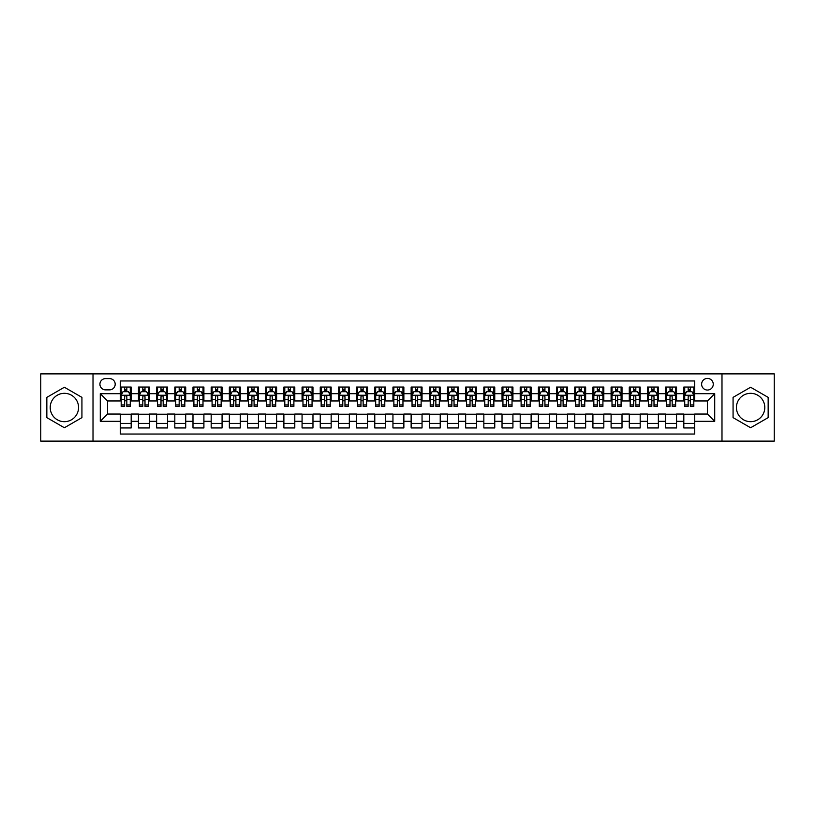 <?xml version="1.0" encoding="UTF-8"?>
<svg xmlns="http://www.w3.org/2000/svg" width="815" height="815" viewBox="0 0 815 815"><rect width="100%" height="100%" fill="white"/><g stroke="black" fill="none" stroke-linecap="round" stroke-linejoin="round"><path stroke-width="1.22" d="M750.615 393.319A14.181 14.181 0 0 0 736.434 407.5A14.181 14.181 0 0 0 750.615 421.681A14.181 14.181 0 0 0 764.796 407.5A14.181 14.181 0 0 0 750.615 393.319M707.44 378.415A5.817 5.817 0 0 0 701.623 384.232A5.817 5.817 0 0 0 707.44 390.049A5.817 5.817 0 0 0 713.257 384.232A5.817 5.817 0 0 0 707.44 378.415M64.385 421.681A14.181 14.181 0 0 1 50.204 407.5A14.181 14.181 0 0 1 64.385 393.319A14.181 14.181 0 0 1 78.566 407.5A14.181 14.181 0 0 1 64.385 421.681M721.988 441.129L774.25 441.129L774.25 373.871L721.988 373.871L721.988 441.129L93.012 441.129L93.012 373.871L40.75 373.871L40.75 441.129L93.012 441.129M694.716 387.054L683.816 387.054L683.816 393.686L676.542 393.686L676.542 400.96L683.816 400.96L683.816 393.686M676.542 393.686L676.542 387.054L665.631 387.054L665.631 393.686L658.367 393.686L658.367 400.96L665.631 400.96L665.631 393.686M658.367 393.686L658.367 387.054L647.456 387.054L647.456 393.686L640.183 393.686L640.183 400.96L647.456 400.96L647.456 393.686M640.183 393.686L640.183 387.054L629.282 387.054L629.282 393.686L622.008 393.686L622.008 400.96L629.282 400.96L629.282 393.686M622.008 393.686L622.008 387.054L611.097 387.054L611.097 393.686L603.823 393.686L603.823 400.96L611.097 400.96L611.097 393.686M603.823 393.686L603.823 387.054L592.923 387.054L592.923 393.686L585.649 393.686L585.649 400.96L592.923 400.96L592.923 393.686M585.649 393.686L585.649 387.054L574.738 387.054L574.738 393.686L567.474 393.686L567.474 400.96L574.738 400.96L574.738 393.686M567.474 393.686L567.474 387.054L556.564 387.054L556.564 393.686L549.29 393.686L549.29 400.96L556.564 400.96L556.564 393.686M549.29 393.686L549.29 387.054L538.389 387.054L538.389 393.686L531.115 393.686L531.115 400.96L538.389 400.96L538.389 393.686M531.115 393.686L531.115 387.054L520.204 387.054L520.204 393.686L512.93 393.686L512.93 400.96L520.204 400.96L520.204 393.686M512.93 393.686L512.93 387.054L502.03 387.054L502.03 393.686L494.756 393.686L494.756 400.96L502.03 400.96L502.03 393.686M494.756 393.686L494.756 387.054L483.845 387.054L483.845 393.686L476.581 393.686L476.581 400.96L483.845 400.96L483.845 393.686M476.581 393.686L476.581 387.054L465.671 387.054L465.671 393.686L458.397 393.686L458.397 400.96L465.671 400.96L465.671 393.686M458.397 393.686L458.397 387.054L447.496 387.054L447.496 393.686L440.222 393.686L440.222 400.96L447.496 400.96L447.496 393.686M440.222 393.686L440.222 387.054L429.311 387.054L429.311 393.686L422.048 393.686L422.048 400.96L429.311 400.96L429.311 393.686M422.048 393.686L422.048 387.054L411.137 387.054L411.137 393.686L403.863 393.686L403.863 400.96L411.137 400.96L411.137 393.686M403.863 393.686L403.863 387.054L392.952 387.054L392.952 393.686L385.689 393.686L385.689 400.96L392.952 400.96L392.952 393.686M385.689 393.686L385.689 387.054L374.778 387.054L374.778 393.686L367.504 393.686L367.504 400.96L374.778 400.96L374.778 393.686M367.504 393.686L367.504 387.054L356.603 387.054L356.603 393.686L349.329 393.686L349.329 400.96L356.603 400.96L356.603 393.686M349.329 393.686L349.329 387.054L338.419 387.054L338.419 393.686L331.155 393.686L331.155 400.96L338.419 400.96L338.419 393.686M331.155 393.686L331.155 387.054L320.244 387.054L320.244 393.686L312.97 393.686L312.97 400.96L320.244 400.96L320.244 393.686M312.97 393.686L312.97 387.054L302.07 387.054L302.07 393.686L294.796 393.686L294.796 400.96L302.07 400.96L302.07 393.686M294.796 393.686L294.796 387.054L283.885 387.054L283.885 393.686L276.611 393.686L276.611 400.96L283.885 400.96L283.885 393.686M276.611 393.686L276.611 387.054L265.71 387.054L265.71 393.686L258.437 393.686L258.437 400.96L265.71 400.96L265.71 393.686M258.437 393.686L258.437 387.054L247.526 387.054L247.526 393.686L240.262 393.686L240.262 400.96L247.526 400.96L247.526 393.686M240.262 393.686L240.262 387.054L229.351 387.054L229.351 393.686L222.077 393.686L222.077 400.96L229.351 400.96L229.351 393.686M222.077 393.686L222.077 387.054L211.177 387.054L211.177 393.686L203.903 393.686L203.903 400.96L211.177 400.96L211.177 393.686M203.903 393.686L203.903 387.054L192.992 387.054L192.992 393.686L185.718 393.686L185.718 400.96L192.992 400.96L192.992 393.686M185.718 393.686L185.718 387.054L174.817 387.054L174.817 393.686L167.544 393.686L167.544 400.96L174.817 400.96L174.817 393.686M167.544 393.686L167.544 387.054L156.633 387.054L156.633 393.686L149.369 393.686L149.369 400.96L156.633 400.96L156.633 393.686M149.369 393.686L149.369 387.054L138.458 387.054L138.458 400.96L131.184 400.96L131.184 387.054L120.284 387.054M120.284 427.946L131.184 427.946L131.184 414.04L138.458 414.04L138.458 427.946L149.369 427.946L149.369 414.04L156.633 414.04L156.633 421.314L149.369 421.314M156.633 421.314L156.633 427.946L167.544 427.946L167.544 414.04L174.817 414.04L174.817 421.314L167.544 421.314M174.817 421.314L174.817 427.946L185.718 427.946L185.718 414.04L192.992 414.04L192.992 421.314L185.718 421.314M192.992 421.314L192.992 427.946L203.903 427.946L203.903 414.04L211.177 414.04L211.177 421.314L203.903 421.314M211.177 421.314L211.177 427.946L222.077 427.946L222.077 414.04L229.351 414.04L229.351 421.314L222.077 421.314M229.351 421.314L229.351 427.946L240.262 427.946L240.262 414.04L247.526 414.04L247.526 421.314L240.262 421.314M247.526 421.314L247.526 427.946L258.437 427.946L258.437 414.04L265.71 414.04L265.71 421.314L258.437 421.314M265.71 421.314L265.71 427.946L276.611 427.946L276.611 414.04L283.885 414.04L283.885 421.314L276.611 421.314M283.885 421.314L283.885 427.946L294.796 427.946L294.796 414.04L302.07 414.04L302.07 421.314L294.796 421.314M302.07 421.314L302.07 427.946L312.97 427.946L312.97 414.04L320.244 414.04L320.244 421.314L312.97 421.314M320.244 421.314L320.244 427.946L331.155 427.946L331.155 414.04L338.419 414.04L338.419 421.314L331.155 421.314M338.419 421.314L338.419 427.946L349.329 427.946L349.329 414.04L356.603 414.04L356.603 421.314L349.329 421.314M356.603 421.314L356.603 427.946L367.504 427.946L367.504 414.04L374.778 414.04L374.778 421.314L367.504 421.314M374.778 421.314L374.778 427.946L385.689 427.946L385.689 414.04L392.952 414.04L392.952 421.314L385.689 421.314M392.952 421.314L392.952 427.946L403.863 427.946L403.863 414.04L411.137 414.04L411.137 421.314L403.863 421.314M411.137 421.314L411.137 427.946L422.048 427.946L422.048 414.04L429.311 414.04L429.311 421.314L422.048 421.314M429.311 421.314L429.311 427.946L440.222 427.946L440.222 414.04L447.496 414.04L447.496 421.314L440.222 421.314M447.496 421.314L447.496 427.946L458.397 427.946L458.397 414.04L465.671 414.04L465.671 421.314L458.397 421.314M465.671 421.314L465.671 427.946L476.581 427.946L476.581 414.04L483.845 414.04L483.845 421.314L476.581 421.314M483.845 421.314L483.845 427.946L494.756 427.946L494.756 414.04L502.03 414.04L502.03 421.314L494.756 421.314M502.03 421.314L502.03 427.946L512.93 427.946L512.93 414.04L520.204 414.04L520.204 421.314L512.93 421.314M520.204 421.314L520.204 427.946L531.115 427.946L531.115 414.04L538.389 414.04L538.389 421.314L531.115 421.314M538.389 421.314L538.389 427.946L549.29 427.946L549.29 414.04L556.564 414.04L556.564 421.314L549.29 421.314M556.564 421.314L556.564 427.946L567.474 427.946L567.474 414.04L574.738 414.04L574.738 421.314L567.474 421.314M574.738 421.314L574.738 427.946L585.649 427.946L585.649 414.04L592.923 414.04L592.923 421.314L585.649 421.314M592.923 421.314L592.923 427.946L603.823 427.946L603.823 414.04L611.097 414.04L611.097 421.314L603.823 421.314M611.097 421.314L611.097 427.946L622.008 427.946L622.008 414.04L629.282 414.04L629.282 421.314L622.008 421.314M629.282 421.314L629.282 427.946L640.183 427.946L640.183 414.04L647.456 414.04L647.456 421.314L640.183 421.314M647.456 421.314L647.456 427.946L658.367 427.946L658.367 414.04L665.631 414.04L665.631 421.314L658.367 421.314M665.631 421.314L665.631 427.946L676.542 427.946L676.542 414.04L683.816 414.04L683.816 421.314L676.542 421.314M105.553 389.865L109.556 389.865A5.634 5.634 0 0 0 115.19 384.232A5.634 5.634 0 0 0 109.556 378.598L105.553 378.598A5.634 5.634 0 0 0 99.919 384.232A5.634 5.634 0 0 0 105.553 389.865M721.988 373.871L93.012 373.871M694.716 393.686L694.716 380.962L120.284 380.962L120.284 400.96L107.56 400.96L107.56 414.04L120.284 414.04L120.284 434.038L694.716 434.038L694.716 414.04L707.44 414.04L707.44 400.96L694.716 400.96L694.716 393.686L714.714 393.686L714.714 421.314L694.716 421.314M120.284 421.314L100.286 421.314L100.286 393.686L120.284 393.686M683.816 421.314L683.816 427.946L694.716 427.946M120.284 391.597L121.191 391.597M124.644 391.597L126.824 391.597M130.278 391.597L131.184 391.597M120.284 400.776L121.191 400.776M124.644 400.776L126.824 400.776M130.278 400.776L131.184 400.776M120.284 414.224L131.184 414.224M120.284 423.403L131.184 423.403M138.458 400.776L139.365 400.776M142.819 400.776L144.999 400.776M148.452 400.776L149.369 400.776M138.458 391.597L139.365 391.597M142.819 391.597L144.999 391.597M148.452 391.597L149.369 391.597M138.458 414.224L149.369 414.224M138.458 423.403L149.369 423.403M156.633 414.224L167.544 414.224M156.633 423.403L167.544 423.403M156.633 391.597L157.55 391.597M161.003 391.597L163.183 391.597M166.637 391.597L167.544 391.597M156.633 400.776L157.55 400.776M161.003 400.776L163.183 400.776M166.637 400.776L167.544 400.776M174.817 414.224L185.718 414.224M174.817 423.403L185.718 423.403M174.817 391.597L175.724 391.597M179.178 391.597L181.358 391.597M184.811 391.597L185.718 391.597M174.817 400.776L175.724 400.776M179.178 400.776L181.358 400.776M184.811 400.776L185.718 400.776M192.992 414.224L203.903 414.224M192.992 423.403L203.903 423.403M192.992 391.597L193.899 391.597M197.352 391.597L199.543 391.597M202.996 391.597L203.903 391.597M192.992 400.776L193.899 400.776M197.352 400.776L199.543 400.776M202.996 400.776L203.903 400.776M211.177 414.224L222.077 414.224M211.177 423.403L222.077 423.403M211.177 391.597L212.083 391.597M215.537 391.597L217.717 391.597M221.171 391.597L222.077 391.597M211.177 400.776L212.083 400.776M215.537 400.776L217.717 400.776M221.171 400.776L222.077 400.776M229.351 414.224L240.262 414.224M229.351 423.403L240.262 423.403M229.351 391.597L230.258 391.597M233.711 391.597L235.892 391.597M239.345 391.597L240.262 391.597M229.351 400.776L230.258 400.776M233.711 400.776L235.892 400.776M239.345 400.776L240.262 400.776M247.526 414.224L258.437 414.224M247.526 423.403L258.437 423.403M247.526 391.597L248.443 391.597M251.896 391.597L254.076 391.597M257.53 391.597L258.437 391.597M247.526 400.776L248.443 400.776M251.896 400.776L254.076 400.776M257.53 400.776L258.437 400.776M265.71 414.224L276.611 414.224M265.71 423.403L276.611 423.403M265.71 391.597L266.617 391.597M270.071 391.597L272.251 391.597M275.704 391.597L276.611 391.597M265.71 400.776L266.617 400.776M270.071 400.776L272.251 400.776M275.704 400.776L276.611 400.776M283.885 414.224L294.796 414.224M283.885 423.403L294.796 423.403M283.885 391.597L284.792 391.597M288.245 391.597L290.435 391.597M293.889 391.597L294.796 391.597M283.885 400.776L284.792 400.776M288.245 400.776L290.435 400.776M293.889 400.776L294.796 400.776M302.07 414.224L312.97 414.224M302.07 423.403L312.97 423.403M302.07 391.597L302.976 391.597M306.43 391.597L308.61 391.597M312.064 391.597L312.97 391.597M302.07 400.776L302.976 400.776M306.43 400.776L308.61 400.776M312.064 400.776L312.97 400.776M320.244 414.224L331.155 414.224M320.244 423.403L331.155 423.403M320.244 391.597L321.151 391.597M324.604 391.597L326.784 391.597M330.238 391.597L331.155 391.597M320.244 400.776L321.151 400.776M324.604 400.776L326.784 400.776M330.238 400.776L331.155 400.776M338.419 414.224L349.329 414.224M338.419 423.403L349.329 423.403M338.419 391.597L339.335 391.597M342.789 391.597L344.969 391.597M348.423 391.597L349.329 391.597M338.419 400.776L339.335 400.776M342.789 400.776L344.969 400.776M348.423 400.776L349.329 400.776M356.603 414.224L367.504 414.224M356.603 423.403L367.504 423.403M356.603 391.597L357.51 391.597M360.964 391.597L363.144 391.597M366.597 391.597L367.504 391.597M356.603 400.776L357.51 400.776M360.964 400.776L363.144 400.776M366.597 400.776L367.504 400.776M374.778 414.224L385.689 414.224M374.778 423.403L385.689 423.403M374.778 391.597L375.684 391.597M379.138 391.597L381.318 391.597M384.782 391.597L385.689 391.597M374.778 400.776L375.684 400.776M379.138 400.776L381.318 400.776M384.782 400.776L385.689 400.776M392.952 414.224L403.863 414.224M392.952 423.403L403.863 423.403M392.952 391.597L393.869 391.597M397.323 391.597L399.503 391.597M402.956 391.597L403.863 391.597M392.952 400.776L393.869 400.776M397.323 400.776L399.503 400.776M402.956 400.776L403.863 400.776M411.137 414.224L422.048 414.224M411.137 423.403L422.048 423.403M411.137 391.597L412.044 391.597M415.497 391.597L417.677 391.597M421.131 391.597L422.048 391.597M411.137 400.776L412.044 400.776M415.497 400.776L417.677 400.776M421.131 400.776L422.048 400.776M429.311 414.224L440.222 414.224M429.311 423.403L440.222 423.403M429.311 391.597L430.218 391.597M433.682 391.597L435.862 391.597M439.316 391.597L440.222 391.597M429.311 400.776L430.218 400.776M433.682 400.776L435.862 400.776M439.316 400.776L440.222 400.776M447.496 414.224L458.397 414.224M447.496 423.403L458.397 423.403M447.496 391.597L448.403 391.597M451.856 391.597L454.037 391.597M457.49 391.597L458.397 391.597M447.496 400.776L448.403 400.776M451.856 400.776L454.037 400.776M457.49 400.776L458.397 400.776M465.671 414.224L476.581 414.224M465.671 423.403L476.581 423.403M465.671 391.597L466.577 391.597M470.031 391.597L472.211 391.597M475.665 391.597L476.581 391.597M465.671 400.776L466.577 400.776M470.031 400.776L472.211 400.776M475.665 400.776L476.581 400.776M483.845 414.224L494.756 414.224M483.845 423.403L494.756 423.403M483.845 391.597L484.762 391.597M488.216 391.597L490.396 391.597M493.849 391.597L494.756 391.597M483.845 400.776L484.762 400.776M488.216 400.776L490.396 400.776M493.849 400.776L494.756 400.776M502.03 414.224L512.93 414.224M502.03 423.403L512.93 423.403M502.03 391.597L502.937 391.597M506.39 391.597L508.57 391.597M512.024 391.597L512.93 391.597M502.03 400.776L502.937 400.776M506.39 400.776L508.57 400.776M512.024 400.776L512.93 400.776M520.204 414.224L531.115 414.224M520.204 423.403L531.115 423.403M520.204 391.597L521.111 391.597M524.565 391.597L526.755 391.597M530.208 391.597L531.115 391.597M520.204 400.776L521.111 400.776M524.565 400.776L526.755 400.776M530.208 400.776L531.115 400.776M538.389 414.224L549.29 414.224M538.389 423.403L549.29 423.403M538.389 391.597L539.296 391.597M542.749 391.597L544.929 391.597M548.383 391.597L549.29 391.597M538.389 400.776L539.296 400.776M542.749 400.776L544.929 400.776M548.383 400.776L549.29 400.776M556.564 414.224L567.474 414.224M556.564 423.403L567.474 423.403M556.564 391.597L557.47 391.597M560.924 391.597L563.104 391.597M566.557 391.597L567.474 391.597M556.564 400.776L557.47 400.776M560.924 400.776L563.104 400.776M566.557 400.776L567.474 400.776M574.738 414.224L585.649 414.224M574.738 423.403L585.649 423.403M574.738 391.597L575.655 391.597M579.108 391.597L581.289 391.597M584.742 391.597L585.649 391.597M574.738 400.776L575.655 400.776M579.108 400.776L581.289 400.776M584.742 400.776L585.649 400.776M592.923 414.224L603.823 414.224M592.923 423.403L603.823 423.403M592.923 391.597L593.829 391.597M597.283 391.597L599.463 391.597M602.917 391.597L603.823 391.597M592.923 400.776L593.829 400.776M597.283 400.776L599.463 400.776M602.917 400.776L603.823 400.776M611.097 414.224L622.008 414.224M611.097 423.403L622.008 423.403M611.097 391.597L612.004 391.597M615.457 391.597L617.648 391.597M621.101 391.597L622.008 391.597M611.097 400.776L612.004 400.776M615.457 400.776L617.648 400.776M621.101 400.776L622.008 400.776M629.282 414.224L640.183 414.224M629.282 423.403L640.183 423.403M629.282 391.597L630.189 391.597M633.642 391.597L635.822 391.597M639.276 391.597L640.183 391.597M629.282 400.776L630.189 400.776M633.642 400.776L635.822 400.776M639.276 400.776L640.183 400.776M647.456 414.224L658.367 414.224M647.456 423.403L658.367 423.403M647.456 391.597L648.363 391.597M651.817 391.597L653.997 391.597M657.45 391.597L658.367 391.597M647.456 400.776L648.363 400.776M651.817 400.776L653.997 400.776M657.45 400.776L658.367 400.776M665.631 414.224L676.542 414.224M665.631 423.403L676.542 423.403M665.631 391.597L666.548 391.597M670.001 391.597L672.181 391.597M675.635 391.597L676.542 391.597M665.631 400.776L666.548 400.776M670.001 400.776L672.181 400.776M675.635 400.776L676.542 400.776M683.816 414.224L694.716 414.224M683.816 423.403L694.716 423.403M683.816 391.597L684.722 391.597M688.176 391.597L690.356 391.597M693.809 391.597L694.716 391.597M683.816 400.776L684.722 400.776M688.176 400.776L690.356 400.776M693.809 400.776L694.716 400.776M107.56 400.96L100.286 393.686M107.56 414.04L100.286 421.314M714.714 393.686L707.44 400.96M714.714 421.314L707.44 414.04M64.385 427.753L81.928 417.626L81.928 397.374L64.385 387.247L46.842 397.374L46.842 417.626L64.385 427.753M768.158 397.374L750.615 387.247L733.072 397.374L733.072 417.626L750.615 427.753L768.158 417.626L768.158 397.374M126.824 389.417L124.644 389.417M130.278 404.933L126.824 404.933L126.824 406.41L130.278 406.41L130.278 395.316L128.464 391.689L123.004 391.689L121.191 395.316L121.191 406.41L124.644 406.41L124.644 404.933L121.191 404.933M121.191 395.316L121.191 387.054M130.278 395.316L130.278 387.054M124.644 391.689L124.644 387.054M126.824 387.054L126.824 391.689M126.824 404.933L126.824 396.681C126.101 395.285 125.367 395.285 124.644 396.681L124.644 404.933M144.999 389.417L142.819 389.417M148.452 404.933L144.999 404.933L144.999 406.41L148.452 406.41L148.452 395.316L146.639 391.689L141.189 391.689L139.365 395.316L139.365 406.41L142.819 406.41L142.819 404.933L139.365 404.933M139.365 395.316L139.365 387.054M148.452 395.316L148.452 387.054M142.819 391.689L142.819 387.054M144.999 387.054L144.999 391.689M144.999 404.933L144.999 396.681C144.275 395.285 143.552 395.285 142.819 396.681L142.819 404.933M163.183 389.417L161.003 389.417M166.637 404.933L163.183 404.933L163.183 406.41L166.637 406.41L166.637 395.316L164.813 391.689L159.363 391.689L157.55 395.316L157.55 406.41L161.003 406.41L161.003 404.933L157.55 404.933M157.55 395.316L157.55 387.054M166.637 395.316L166.637 387.054M161.003 391.689L161.003 387.054M163.183 387.054L163.183 391.689M163.183 404.933L163.183 396.681C162.46 395.285 161.727 395.285 161.003 396.681L161.003 404.933M181.358 389.417L179.178 389.417M184.811 404.933L181.358 404.933L181.358 406.41L184.811 406.41L184.811 395.316L182.998 391.689L177.548 391.689L175.724 395.316L175.724 406.41L179.178 406.41L179.178 404.933L175.724 404.933M175.724 395.316L175.724 387.054M184.811 395.316L184.811 387.054M179.178 391.689L179.178 387.054M181.358 387.054L181.358 391.689M181.358 404.933L181.358 396.681C180.635 395.285 179.911 395.285 179.178 396.681L179.178 404.933M199.543 389.417L197.352 389.417M202.996 404.933L199.543 404.933L199.543 406.41L202.996 406.41L202.996 395.316L201.173 391.689L195.722 391.689L193.899 395.316L193.899 406.41L197.352 406.41L197.352 404.933L193.899 404.933M193.899 395.316L193.899 387.054M202.996 395.316L202.996 387.054M197.352 391.689L197.352 387.054M199.543 387.054L199.543 391.689M199.543 404.933L199.543 396.681C198.809 395.285 198.086 395.285 197.352 396.681L197.352 404.933M217.717 389.417L215.537 389.417M221.171 404.933L217.717 404.933L217.717 406.41L221.171 406.41L221.171 395.316L219.357 391.689L213.897 391.689L212.083 395.316L212.083 406.41L215.537 406.41L215.537 404.933L212.083 404.933M212.083 395.316L212.083 387.054M221.171 395.316L221.171 387.054M215.537 391.689L215.537 387.054M217.717 387.054L217.717 391.689M217.717 404.933L217.717 396.681C216.994 395.285 216.26 395.285 215.537 396.681L215.537 404.933M235.892 389.417L233.711 389.417M239.345 404.933L235.892 404.933L235.892 406.41L239.345 406.41L239.345 395.316L237.532 391.689L232.081 391.689L230.258 395.316L230.258 406.41L233.711 406.41L233.711 404.933L230.258 404.933M230.258 395.316L230.258 387.054M239.345 395.316L239.345 387.054M233.711 391.689L233.711 387.054M235.892 387.054L235.892 391.689M235.892 404.933L235.892 396.681C235.168 395.285 234.445 395.285 233.711 396.681L233.711 404.933M254.076 389.417L251.896 389.417M257.53 404.933L254.076 404.933L254.076 406.41L257.53 406.41L257.53 395.316L255.706 391.689L250.256 391.689L248.443 395.316L248.443 406.41L251.896 406.41L251.896 404.933L248.443 404.933M248.443 395.316L248.443 387.054M257.53 395.316L257.53 387.054M251.896 391.689L251.896 387.054M254.076 387.054L254.076 391.689M254.076 404.933L254.076 396.681C253.343 395.285 252.619 395.285 251.896 396.681L251.896 404.933M272.251 389.417L270.071 389.417M275.704 404.933L272.251 404.933L272.251 406.41L275.704 406.41L275.704 395.316L273.891 391.689L268.43 391.689L266.617 395.316L266.617 406.41L270.071 406.41L270.071 404.933L266.617 404.933M266.617 395.316L266.617 387.054M275.704 395.316L275.704 387.054M270.071 391.689L270.071 387.054M272.251 387.054L272.251 391.689M272.251 404.933L272.251 396.681C271.527 395.285 270.804 395.285 270.071 396.681L270.071 404.933M290.435 389.417L288.245 389.417M293.889 404.933L290.435 404.933L290.435 406.41L293.889 406.41L293.889 395.316L292.065 391.689L286.615 391.689L284.792 395.316L284.792 406.41L288.245 406.41L288.245 404.933L284.792 404.933M284.792 395.316L284.792 387.054M293.889 395.316L293.889 387.054M288.245 391.689L288.245 387.054M290.435 387.054L290.435 391.689M290.435 404.933L290.435 396.681C289.702 395.285 288.979 395.285 288.245 396.681L288.245 404.933M308.61 389.417L306.43 389.417M312.064 404.933L308.61 404.933L308.61 406.41L312.064 406.41L312.064 395.316L310.25 391.689L304.79 391.689L302.976 395.316L302.976 406.41L306.43 406.41L306.43 404.933L302.976 404.933M302.976 395.316L302.976 387.054M312.064 395.316L312.064 387.054M306.43 391.689L306.43 387.054M308.61 387.054L308.61 391.689M308.61 404.933L308.61 396.681C307.887 395.285 307.153 395.285 306.43 396.681L306.43 404.933M326.784 389.417L324.604 389.417M330.238 404.933L326.784 404.933L326.784 406.41L330.238 406.41L330.238 395.316L328.425 391.689L322.974 391.689L321.151 395.316L321.151 406.41L324.604 406.41L324.604 404.933L321.151 404.933M321.151 395.316L321.151 387.054M330.238 395.316L330.238 387.054M324.604 391.689L324.604 387.054M326.784 387.054L326.784 391.689M326.784 404.933L326.784 396.681C326.061 395.285 325.338 395.285 324.604 396.681L324.604 404.933M344.969 389.417L342.789 389.417M348.423 404.933L344.969 404.933L344.969 406.41L348.423 406.41L348.423 395.316L346.599 391.689L341.149 391.689L339.335 395.316L339.335 406.41L342.789 406.41L342.789 404.933L339.335 404.933M339.335 395.316L339.335 387.054M348.423 395.316L348.423 387.054M342.789 391.689L342.789 387.054M344.969 387.054L344.969 391.689M344.969 404.933L344.969 396.681C344.236 395.285 343.512 395.285 342.789 396.681L342.789 404.933M363.144 389.417L360.964 389.417M366.597 404.933L363.144 404.933L363.144 406.41L366.597 406.41L366.597 395.316L364.784 391.689L359.323 391.689L357.51 395.316L357.51 406.41L360.964 406.41L360.964 404.933L357.51 404.933M357.51 395.316L357.51 387.054M366.597 395.316L366.597 387.054M360.964 391.689L360.964 387.054M363.144 387.054L363.144 391.689M363.144 404.933L363.144 396.681C362.42 395.285 361.687 395.285 360.964 396.681L360.964 404.933M381.318 389.417L379.138 389.417M384.782 404.933L381.318 404.933L381.318 406.41L384.782 406.41L384.782 395.316L382.958 391.689L377.508 391.689L375.684 395.316L375.684 406.41L379.138 406.41L379.138 404.933L375.684 404.933M375.684 395.316L375.684 387.054M384.782 395.316L384.782 387.054M379.138 391.689L379.138 387.054M381.318 387.054L381.318 391.689M381.318 404.933L381.318 396.681C380.595 395.285 379.872 395.285 379.138 396.681L379.138 404.933M399.503 389.417L397.323 389.417M402.956 404.933L399.503 404.933L399.503 406.41L402.956 406.41L402.956 395.316L401.133 391.689L395.683 391.689L393.869 395.316L393.869 406.41L397.323 406.41L397.323 404.933L393.869 404.933M393.869 395.316L393.869 387.054M402.956 395.316L402.956 387.054M397.323 391.689L397.323 387.054M399.503 387.054L399.503 391.689M399.503 404.933L399.503 396.681C398.78 395.285 398.046 395.285 397.323 396.681L397.323 404.933M417.677 389.417L415.497 389.417M421.131 404.933L417.677 404.933L417.677 406.41L421.131 406.41L421.131 395.316L419.318 391.689L413.867 391.689L412.044 395.316L412.044 406.41L415.497 406.41L415.497 404.933L412.044 404.933M412.044 395.316L412.044 387.054M421.131 395.316L421.131 387.054M415.497 391.689L415.497 387.054M417.677 387.054L417.677 391.689M417.677 404.933L417.677 396.681C416.954 395.285 416.231 395.285 415.497 396.681L415.497 404.933M435.862 389.417L433.682 389.417M439.316 404.933L435.862 404.933L435.862 406.41L439.316 406.41L439.316 395.316L437.492 391.689L432.042 391.689L430.218 395.316L430.218 406.41L433.682 406.41L433.682 404.933L430.218 404.933M430.218 395.316L430.218 387.054M439.316 395.316L439.316 387.054M433.682 391.689L433.682 387.054M435.862 387.054L435.862 391.689M435.862 404.933L435.862 396.681C435.129 395.285 434.405 395.285 433.682 396.681L433.682 404.933M454.037 389.417L451.856 389.417M457.49 404.933L454.037 404.933L454.037 406.41L457.49 406.41L457.49 395.316L455.677 391.689L450.216 391.689L448.403 395.316L448.403 406.41L451.856 406.41L451.856 404.933L448.403 404.933M448.403 395.316L448.403 387.054M457.49 395.316L457.49 387.054M451.856 391.689L451.856 387.054M454.037 387.054L454.037 391.689M454.037 404.933L454.037 396.681C453.313 395.285 452.58 395.285 451.856 396.681L451.856 404.933M472.211 389.417L470.031 389.417M475.665 404.933L472.211 404.933L472.211 406.41L475.665 406.41L475.665 395.316L473.851 391.689L468.401 391.689L466.577 395.316L466.577 406.41L470.031 406.41L470.031 404.933L466.577 404.933M466.577 395.316L466.577 387.054M475.665 395.316L475.665 387.054M470.031 391.689L470.031 387.054M472.211 387.054L472.211 391.689M472.211 404.933L472.211 396.681C471.488 395.285 470.764 395.285 470.031 396.681L470.031 404.933M490.396 389.417L488.216 389.417M493.849 404.933L490.396 404.933L490.396 406.41L493.849 406.41L493.849 395.316L492.026 391.689L486.575 391.689L484.762 395.316L484.762 406.41L488.216 406.41L488.216 404.933L484.762 404.933M484.762 395.316L484.762 387.054M493.849 395.316L493.849 387.054M488.216 391.689L488.216 387.054M490.396 387.054L490.396 391.689M490.396 404.933L490.396 396.681C489.672 395.285 488.939 395.285 488.216 396.681L488.216 404.933M508.57 389.417L506.39 389.417M512.024 404.933L508.57 404.933L508.57 406.41L512.024 406.41L512.024 395.316L510.21 391.689L504.75 391.689L502.937 395.316L502.937 406.41L506.39 406.41L506.39 404.933L502.937 404.933M502.937 395.316L502.937 387.054M512.024 395.316L512.024 387.054M506.39 391.689L506.39 387.054M508.57 387.054L508.57 391.689M508.57 404.933L508.57 396.681C507.847 395.285 507.124 395.285 506.39 396.681L506.39 404.933M526.755 389.417L524.565 389.417M530.208 404.933L526.755 404.933L526.755 406.41L530.208 406.41L530.208 395.316L528.385 391.689L522.935 391.689L521.111 395.316L521.111 406.41L524.565 406.41L524.565 404.933L521.111 404.933M521.111 395.316L521.111 387.054M530.208 395.316L530.208 387.054M524.565 391.689L524.565 387.054M526.755 387.054L526.755 391.689M526.755 404.933L526.755 396.681C526.021 395.285 525.298 395.285 524.565 396.681L524.565 404.933M544.929 389.417L542.749 389.417M548.383 404.933L544.929 404.933L544.929 406.41L548.383 406.41L548.383 395.316L546.57 391.689L541.109 391.689L539.296 395.316L539.296 406.41L542.749 406.41L542.749 404.933L539.296 404.933M539.296 395.316L539.296 387.054M548.383 395.316L548.383 387.054M542.749 391.689L542.749 387.054M544.929 387.054L544.929 391.689M544.929 404.933L544.929 396.681C544.206 395.285 543.473 395.285 542.749 396.681L542.749 404.933M563.104 389.417L560.924 389.417M566.557 404.933L563.104 404.933L563.104 406.41L566.557 406.41L566.557 395.316L564.744 391.689L559.294 391.689L557.47 395.316L557.47 406.41L560.924 406.41L560.924 404.933L557.47 404.933M557.47 395.316L557.47 387.054M566.557 395.316L566.557 387.054M560.924 391.689L560.924 387.054M563.104 387.054L563.104 391.689M563.104 404.933L563.104 396.681C562.381 395.285 561.657 395.285 560.924 396.681L560.924 404.933M581.289 389.417L579.108 389.417M584.742 404.933L581.289 404.933L581.289 406.41L584.742 406.41L584.742 395.316L582.919 391.689L577.468 391.689L575.655 395.316L575.655 406.41L579.108 406.41L579.108 404.933L575.655 404.933M575.655 395.316L575.655 387.054M584.742 395.316L584.742 387.054M579.108 391.689L579.108 387.054M581.289 387.054L581.289 391.689M581.289 404.933L581.289 396.681C580.555 395.285 579.832 395.285 579.108 396.681L579.108 404.933M599.463 389.417L597.283 389.417M602.917 404.933L599.463 404.933L599.463 406.41L602.917 406.41L602.917 395.316L601.103 391.689L595.643 391.689L593.829 395.316L593.829 406.41L597.283 406.41L597.283 404.933L593.829 404.933M593.829 395.316L593.829 387.054M602.917 395.316L602.917 387.054M597.283 391.689L597.283 387.054M599.463 387.054L599.463 391.689M599.463 404.933L599.463 396.681C598.74 395.285 598.006 395.285 597.283 396.681L597.283 404.933M617.648 389.417L615.457 389.417M621.101 404.933L617.648 404.933L617.648 406.41L621.101 406.41L621.101 395.316L619.278 391.689L613.827 391.689L612.004 395.316L612.004 406.41L615.457 406.41L615.457 404.933L612.004 404.933M612.004 395.316L612.004 387.054M621.101 395.316L621.101 387.054M615.457 391.689L615.457 387.054M617.648 387.054L617.648 391.689M617.648 404.933L617.648 396.681C616.914 395.285 616.191 395.285 615.457 396.681L615.457 404.933M635.822 389.417L633.642 389.417M639.276 404.933L635.822 404.933L635.822 406.41L639.276 406.41L639.276 395.316L637.452 391.689L632.002 391.689L630.189 395.316L630.189 406.41L633.642 406.41L633.642 404.933L630.189 404.933M630.189 395.316L630.189 387.054M639.276 395.316L639.276 387.054M633.642 391.689L633.642 387.054M635.822 387.054L635.822 391.689M635.822 404.933L635.822 396.681C635.099 395.285 634.365 395.285 633.642 396.681L633.642 404.933M653.997 389.417L651.817 389.417M657.45 404.933L653.997 404.933L653.997 406.41L657.45 406.41L657.45 395.316L655.637 391.689L650.187 391.689L648.363 395.316L648.363 406.41L651.817 406.41L651.817 404.933L648.363 404.933M648.363 395.316L648.363 387.054M657.45 395.316L657.45 387.054M651.817 391.689L651.817 387.054M653.997 387.054L653.997 391.689M653.997 404.933L653.997 396.681C653.273 395.285 652.55 395.285 651.817 396.681L651.817 404.933M672.181 389.417L670.001 389.417M675.635 404.933L672.181 404.933L672.181 406.41L675.635 406.41L675.635 395.316L673.811 391.689L668.361 391.689L666.548 395.316L666.548 406.41L670.001 406.41L670.001 404.933L666.548 404.933M666.548 395.316L666.548 387.054M675.635 395.316L675.635 387.054M670.001 391.689L670.001 387.054M672.181 387.054L672.181 391.689M672.181 404.933L672.181 396.681C671.448 395.285 670.725 395.285 670.001 396.681L670.001 404.933M690.356 389.417L688.176 389.417M693.809 404.933L690.356 404.933L690.356 406.41L693.809 406.41L693.809 395.316L691.996 391.689L686.536 391.689L684.722 395.316L684.722 406.41L688.176 406.41L688.176 404.933L684.722 404.933M684.722 395.316L684.722 387.054M693.809 395.316L693.809 387.054M688.176 391.689L688.176 387.054M690.356 387.054L690.356 391.689M690.356 404.933L690.356 396.681C689.633 395.285 688.899 395.285 688.176 396.681L688.176 404.933M138.458 421.314L131.184 421.314M138.458 393.686L131.184 393.686M130.237 395.234L121.231 395.234M121.191 392.687L122.505 392.687M128.964 392.687L130.278 392.687M124.644 399.533L121.191 399.533M130.278 399.533L126.824 399.533M126.824 390.568L124.644 390.568M148.412 395.234L139.416 395.234M139.365 392.687L140.689 392.687M147.138 392.687L148.452 392.687M142.819 399.533L139.365 399.533M148.452 399.533L144.999 399.533M144.999 390.568L142.819 390.568M166.586 395.234L157.59 395.234M157.55 392.687L158.864 392.687M165.323 392.687L166.637 392.687M161.003 399.533L157.55 399.533M166.637 399.533L163.183 399.533M163.183 390.568L161.003 390.568M184.771 395.234L175.775 395.234M175.724 392.687L177.038 392.687M183.497 392.687L184.811 392.687M179.178 399.533L175.724 399.533M184.811 399.533L181.358 399.533M181.358 390.568L179.178 390.568M202.945 395.234L193.95 395.234M193.899 392.687L195.223 392.687M201.672 392.687L202.996 392.687M197.352 399.533L193.899 399.533M202.996 399.533L199.543 399.533M199.543 390.568L197.352 390.568M221.13 395.234L212.124 395.234M212.083 392.687L213.398 392.687M219.856 392.687L221.171 392.687M215.537 399.533L212.083 399.533M221.171 399.533L217.717 399.533M217.717 390.568L215.537 390.568M239.304 395.234L230.309 395.234M230.258 392.687L231.582 392.687M238.031 392.687L239.345 392.687M233.711 399.533L230.258 399.533M239.345 399.533L235.892 399.533M235.892 390.568L233.711 390.568M257.479 395.234L248.483 395.234M248.443 392.687L249.757 392.687M256.205 392.687L257.53 392.687M251.896 399.533L248.443 399.533M257.53 399.533L254.076 399.533M254.076 390.568L251.896 390.568M275.664 395.234L266.658 395.234M266.617 392.687L267.931 392.687M274.39 392.687L275.704 392.687M270.071 399.533L266.617 399.533M275.704 399.533L272.251 399.533M272.251 390.568L270.071 390.568M293.838 395.234L284.843 395.234M284.792 392.687L286.116 392.687M292.565 392.687L293.889 392.687M288.245 399.533L284.792 399.533M293.889 399.533L290.435 399.533M290.435 390.568L288.245 390.568M312.023 395.234L303.017 395.234M302.976 392.687L304.29 392.687M310.749 392.687L312.064 392.687M306.43 399.533L302.976 399.533M312.064 399.533L308.61 399.533M308.61 390.568L306.43 390.568M330.197 395.234L321.202 395.234M321.151 392.687L322.475 392.687M328.924 392.687L330.238 392.687M324.604 399.533L321.151 399.533M330.238 399.533L326.784 399.533M326.784 390.568L324.604 390.568M348.372 395.234L339.376 395.234M339.335 392.687L340.65 392.687M347.098 392.687L348.423 392.687M342.789 399.533L339.335 399.533M348.423 399.533L344.969 399.533M344.969 390.568L342.789 390.568M366.556 395.234L357.551 395.234M357.51 392.687L358.824 392.687M365.283 392.687L366.597 392.687M360.964 399.533L357.51 399.533M366.597 399.533L363.144 399.533M363.144 390.568L360.964 390.568M384.731 395.234L375.735 395.234M375.684 392.687L377.009 392.687M383.457 392.687L384.782 392.687M379.138 399.533L375.684 399.533M384.782 399.533L381.318 399.533M381.318 390.568L379.138 390.568M402.905 395.234L393.91 395.234M393.869 392.687L395.183 392.687M401.642 392.687L402.956 392.687M397.323 399.533L393.869 399.533M402.956 399.533L399.503 399.533M399.503 390.568L397.323 390.568M421.09 395.234L412.095 395.234M412.044 392.687L413.358 392.687M419.817 392.687L421.131 392.687M415.497 399.533L412.044 399.533M421.131 399.533L417.677 399.533M417.677 390.568L415.497 390.568M439.265 395.234L430.269 395.234M430.218 392.687L431.543 392.687M437.991 392.687L439.316 392.687M433.682 399.533L430.218 399.533M439.316 399.533L435.862 399.533M435.862 390.568L433.682 390.568M457.449 395.234L448.444 395.234M448.403 392.687L449.717 392.687M456.176 392.687L457.49 392.687M451.856 399.533L448.403 399.533M457.49 399.533L454.037 399.533M454.037 390.568L451.856 390.568M475.624 395.234L466.628 395.234M466.577 392.687L467.902 392.687M474.35 392.687L475.665 392.687M470.031 399.533L466.577 399.533M475.665 399.533L472.211 399.533M472.211 390.568L470.031 390.568M493.798 395.234L484.803 395.234M484.762 392.687L486.076 392.687M492.525 392.687L493.849 392.687M488.216 399.533L484.762 399.533M493.849 399.533L490.396 399.533M490.396 390.568L488.216 390.568M511.983 395.234L502.977 395.234M502.937 392.687L504.251 392.687M510.71 392.687L512.024 392.687M506.39 399.533L502.937 399.533M512.024 399.533L508.57 399.533M508.57 390.568L506.39 390.568M530.158 395.234L521.162 395.234M521.111 392.687L522.435 392.687M528.884 392.687L530.208 392.687M524.565 399.533L521.111 399.533M530.208 399.533L526.755 399.533M526.755 390.568L524.565 390.568M548.342 395.234L539.336 395.234M539.296 392.687L540.61 392.687M547.069 392.687L548.383 392.687M542.749 399.533L539.296 399.533M548.383 399.533L544.929 399.533M544.929 390.568L542.749 390.568M566.517 395.234L557.521 395.234M557.47 392.687L558.795 392.687M565.243 392.687L566.557 392.687M560.924 399.533L557.47 399.533M566.557 399.533L563.104 399.533M563.104 390.568L560.924 390.568M584.691 395.234L575.696 395.234M575.655 392.687L576.969 392.687M583.418 392.687L584.742 392.687M579.108 399.533L575.655 399.533M584.742 399.533L581.289 399.533M581.289 390.568L579.108 390.568M602.876 395.234L593.87 395.234M593.829 392.687L595.144 392.687M601.602 392.687L602.917 392.687M597.283 399.533L593.829 399.533M602.917 399.533L599.463 399.533M599.463 390.568L597.283 390.568M621.05 395.234L612.055 395.234M612.004 392.687L613.328 392.687M619.777 392.687L621.101 392.687M615.457 399.533L612.004 399.533M621.101 399.533L617.648 399.533M617.648 390.568L615.457 390.568M639.225 395.234L630.229 395.234M630.189 392.687L631.503 392.687M637.962 392.687L639.276 392.687M633.642 399.533L630.189 399.533M639.276 399.533L635.822 399.533M635.822 390.568L633.642 390.568M657.41 395.234L648.414 395.234M648.363 392.687L649.677 392.687M656.136 392.687L657.45 392.687M651.817 399.533L648.363 399.533M657.45 399.533L653.997 399.533M653.997 390.568L651.817 390.568M675.584 395.234L666.589 395.234M666.548 392.687L667.862 392.687M674.311 392.687L675.635 392.687M670.001 399.533L666.548 399.533M675.635 399.533L672.181 399.533M672.181 390.568L670.001 390.568M693.769 395.234L684.763 395.234M684.722 392.687L686.036 392.687M692.495 392.687L693.809 392.687M688.176 399.533L684.722 399.533M693.809 399.533L690.356 399.533M690.356 390.568L688.176 390.568"/></g></svg>
